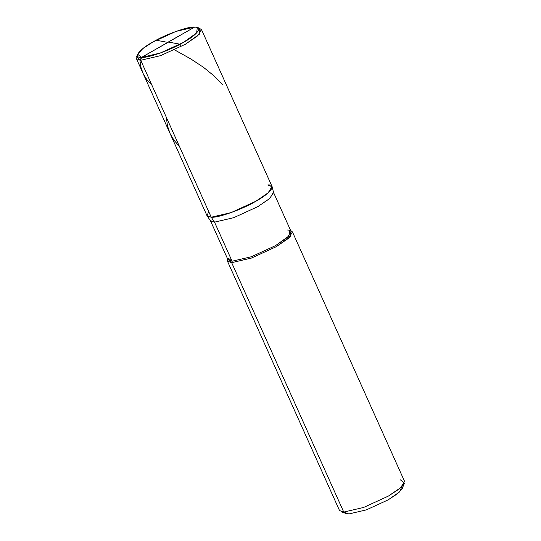 <?xml version="1.0" encoding="UTF-8"?>
<svg xmlns="http://www.w3.org/2000/svg" width="541" height="541" viewBox="0 0 541 541"><rect width="100%" height="100%" fill="white"/><g stroke="black" fill="none" stroke-linecap="round" stroke-linejoin="round"><path stroke-width="0.81" d="M201.482 29.518L272.022 186.476L268.255 192.758L255.852 201.252L231.075 212.613L211.247 217.225L207.068 215.812L208.67 211.511L207.068 215.812L211.247 217.225L140.707 60.274L141.546 57.4L194.692 27.05C203.484 26.448 197.309 34.881 183.48 42.381C171.017 49.894 147.957 58.151 141.546 57.4L160.19 53.065L183.48 42.381L196.62 32.967L197.323 27.422L194.692 27.05C188.282 26.293 165.221 34.556 152.758 42.07C138.929 49.569 132.761 58.002 141.546 57.4L194.692 27.05L176.048 31.385L152.758 42.07L142.838 48.595L137.657 54.235L141.546 57.4L140.707 60.274L160.542 55.662L185.313 44.294L197.715 35.801L201.482 29.518L198.371 28.044M197.323 27.422L200.048 28.382L199.298 34.279L185.313 44.294L160.542 55.662L140.707 60.274L136.467 58.739L137.434 55.432M136.467 58.739L207.007 215.697L211.247 217.225C218.064 218.03 242.598 209.245 255.852 201.252C270.574 193.272 277.134 184.305 267.788 184.941C277.134 184.305 270.574 193.272 255.852 201.252C242.598 209.245 218.064 218.03 211.247 217.225L140.707 60.274L136.569 56.906L137.657 54.235M345.124 512.577L348.857 513.95L366.311 509.893L388.113 499.891L397.405 493.777L402.254 488.503L402.01 486.427L399.596 491.897L388.113 499.891L366.311 509.893L348.857 513.95L346.396 513.605L340.952 511.678L343.751 512.077L231.663 262.662L232.082 261.222L214.52 222.148L233.759 217.678L257.793 206.648L269.526 198.675L273.563 192.582L272.116 186.746L267.951 193.029L255.852 201.252L231.075 212.613L211.247 217.225L214.52 222.148L233.759 217.678L257.793 206.648L269.824 198.412L273.476 192.319L291.038 231.399L287.386 237.492L275.355 245.729L251.322 256.752L232.082 261.222L251.322 256.752L275.355 245.729L288.914 236.011L289.645 230.29L286.926 229.911M267.788 184.941L272.116 186.746M291.004 230.77L290.253 236.667L276.275 246.682L251.497 258.05L231.663 262.662L251.497 258.05L276.275 246.682L288.671 238.196L292.438 231.913L291.004 230.77M292.438 231.913L404.533 481.321L400.766 487.603L388.364 496.097L363.586 507.465L343.751 512.077L348.857 513.95L343.751 512.077L231.663 262.662L232.082 261.222L214.52 222.148L210.55 220.904L207.149 215.947L211.247 217.225L214.52 222.148L210.415 220.66L227.971 259.734L232.082 261.222L228.072 257.962M400.293 479.793L404.431 483.154L398.92 489.152L388.364 496.097L363.586 507.465L343.751 512.077L339.518 510.542L227.43 261.127L227.653 259.017L231.663 262.662L227.43 261.127M167.818 42.381L156.099 40.23M174.54 49.86L190.662 58.847L203.362 67.226L214.202 76.031L222.865 84.998M168.42 42.063L180.146 44.22L180.329 47.006M166.324 117.282L167.487 125.925L170.131 133.634L173.972 140.173L179.45 146.476M167.96 42.218L194.686 27.05M198.804 28.971L201.076 31.98M168.278 42.225L141.553 57.4L139.916 60.247L140.951 67.348L143.257 73.819L146.881 79.716L151.893 85.16M402.254 488.503L404.431 483.154"/></g></svg>
